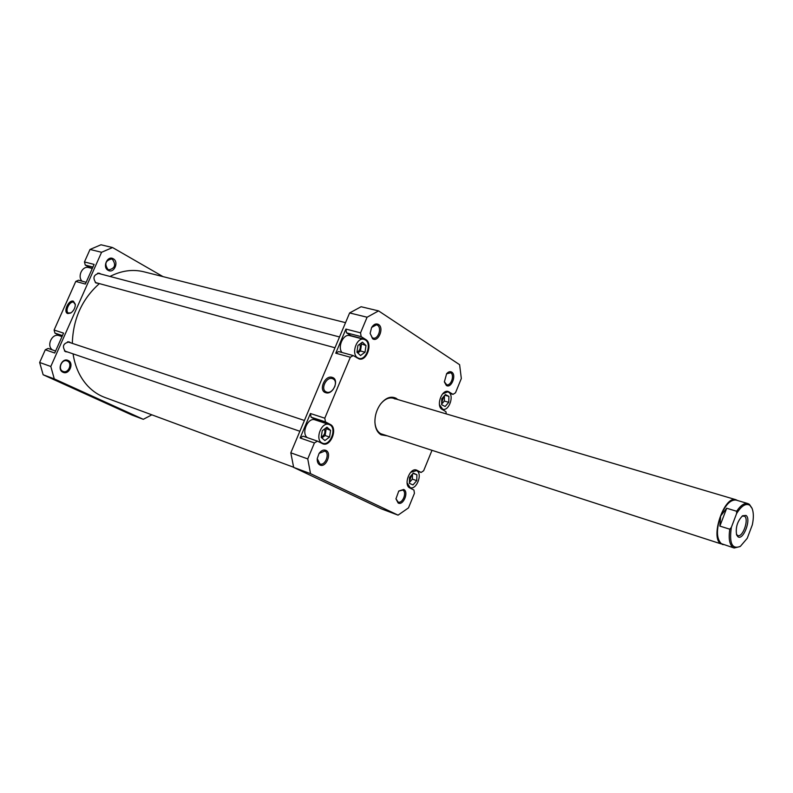 <?xml version="1.0" encoding="UTF-8"?>
<svg xmlns="http://www.w3.org/2000/svg" width="793" height="793" viewBox="0 0 793 793"><rect width="100%" height="100%" fill="white"/><g stroke="black" fill="none" stroke-linecap="round" stroke-linejoin="round"><path stroke-width="1.19" d="M293.608 467.236L104.825 397.442C98.501 395.092 92.87 391.336 87.934 386.171C80.043 377.736 75.087 366.961 73.065 353.856M72.322 343.369C73.045 318.925 82.066 299.001 99.383 283.607M109.999 276.45C121.418 270.621 132.679 269.055 143.781 271.771L345.54 322.662M407.067 482.798L410.14 487.626C416.573 490.371 422.976 473.49 416.593 470.626L410.705 472.291M439.471 404.717L442.712 409.208C448.927 411.498 454.558 395.42 448.66 392.248L447.738 391.831L442.593 393.903M365.236 339.89L363.957 339.335C356.652 336.876 350.793 354.253 357.722 357.841L358.872 358.347C366.168 360.865 372.105 343.627 365.236 339.89M363.957 339.335L349.683 335.617C343.448 333.476 337.273 346.868 341.932 352.479M329.729 424.77L329.026 424.473C321.413 421.4 314.553 439.748 322.117 443L322.692 443.247C330.294 446.37 337.223 428.18 329.729 424.77M329.026 424.473L315.009 419.864C307.962 416.969 300.924 433.137 307.287 437.627M325.963 450.404C332.227 453.13 325.913 468.296 319.876 464.966C317.914 463.846 317.041 461.695 317.269 458.503L319.054 453.477C321.224 450.474 323.524 449.443 325.963 450.404M317.25 458.651L319.886 463.945C325.209 466.215 330.205 453.348 324.892 451.068L319.133 453.358M378.539 324.496C384.446 327.906 378.261 342.754 372.591 338.75L370.133 333.367L371.62 327.489C373.741 324.218 376.051 323.227 378.539 324.496M370.133 333.447L372.254 337.669L373.146 338.066C378.152 339.711 382.137 327.846 377.458 325.209L376.506 324.793L371.659 327.43M451.752 372.135C456.857 375.059 451.197 388.907 446.32 385.428L444.367 381.919L446.628 373.711C448.382 371.729 450.097 371.203 451.752 372.135M444.348 381.75L446.647 384.704C450.989 386.241 454.825 375.069 450.731 372.779L446.518 373.84M403.716 489.459C409.119 491.789 403.35 505.914 398.165 503.02L395.955 498.856L398.77 491.016L403.716 489.459M395.945 498.708L398.076 502.019C402.656 504.031 407.295 492.017 402.695 490.064L398.671 491.125M386.558 435.744L381.106 434.822C377.299 432.562 375.238 428.299 374.911 422.045C374.851 415.522 376.685 409.594 380.422 404.252C385.646 397.719 390.899 395.757 396.183 398.344L397.779 399.533M374.92 422.382C375.396 427.923 377.349 431.709 380.779 433.731L720.986 543.859C709.725 538.001 724.405 494.901 735.993 499.739L737.48 500.492M325.725 392.694C318.122 390.761 324.833 374.802 332.158 377.369C339.85 379.193 333.08 395.37 325.725 392.694M332.376 378.608C326.399 376.467 320.263 389.085 325.973 391.811L326.706 392.119C332.644 394.349 338.859 381.72 333.189 378.955L332.376 378.608M335.013 386.082L332.991 389.67M321.264 437.092C324.456 435.407 325.536 432.71 324.506 429.023M357.068 352.31C360.062 350.427 360.954 347.711 359.735 344.142M441.671 403.022L443.594 396.639M409.446 481.351L411.696 474.967M351.735 336.153L346.521 332.842L345.897 329.075L335.756 353.202L338.651 351.577L353.232 355.571L359.09 358.912C366.753 361.558 372.988 343.468 365.771 339.533L361.162 336.638L346.521 332.842M317.051 420.538L311.094 417.177L310.42 413.51L300.131 437.984L303.104 436.19L317.418 441.116L322.87 443.832C330.859 447.113 338.125 428.012 330.265 424.433L325.467 421.896L311.094 417.177M317.418 441.116L314.434 442.94L307.743 458.909L310.529 473.649L398.066 515.143L408.484 507.887L414.432 493.325L413.946 490.044L409.882 487.982C403.122 485.118 409.803 467.246 416.563 470.09L421.133 472.45L423.65 470.735L431.947 450.444M446.241 413.896L445.953 411.716L442.048 409.347C435.793 406.145 441.661 389.115 448.194 391.494L453.041 394.359L455.489 392.793L461.328 378.519L459.613 364.701L378.578 310.896L367.09 317.22L360.547 332.842L361.162 336.638M353.232 355.571L350.337 357.227L335.756 353.202M310.42 413.51L324.803 418.189L350.337 357.227M324.803 418.189L325.467 421.896M378.578 310.896L361.102 306.732L349.624 312.948L290.813 452.813L293.658 467.404L381.522 508.918L398.066 515.143M345.897 329.075L360.547 332.842M349.624 312.948L367.09 317.22M307.743 458.909L290.813 452.813M314.434 442.94L300.131 437.984M310.529 473.649L293.658 467.404M395.142 399.008L393.348 398.225C388.957 397.144 384.714 399.067 380.62 403.984M417.366 471.161L421.133 472.45M449.918 393.477L453.041 394.359M330.602 430.401L326.954 427.209L322.245 430.688L321.224 437.379L324.902 440.541L329.571 437.042L330.602 430.401L325.447 428.319M365.989 345.55L362.451 342.16L357.911 345.48L356.939 352.191L360.518 355.542L365.028 352.211L365.989 345.55L360.587 343.528M448.897 396.371L445.408 394.567L441.76 398.74L441.632 404.708L445.131 406.482L448.749 402.319L448.897 396.371L444.833 395.221M416.9 474.749L413.312 473.114L409.545 477.416L409.396 483.334L413.004 484.919L416.751 480.637L416.9 474.749L413.054 473.421M321.879 437.944L325.11 435.535L326.131 428.914M325.11 435.535L329.571 437.042M357.782 352.974L360.488 350.992L361.449 344.34M360.488 350.992L365.028 352.211M441.642 404.113L444.328 401.04L444.447 395.667M444.328 401.04L448.749 402.319M409.416 482.511L412.39 479.121L412.519 474.026M412.39 479.121L416.751 480.637M52.497 349.941C46.063 345.857 52.1 332.862 59.128 335.637L62.013 336.589M82.006 281.168C77.149 276.311 82.502 265.526 88.737 267.568L92.295 268.5M113.27 258.786C119.297 261.868 113.984 273.892 108.155 270.324C102.049 267.271 107.451 255.118 113.27 258.786M108.007 269.481L108.919 269.838C115.005 268.351 116.194 264.862 112.477 259.39L111.516 259.004C105.439 260.55 104.27 264.039 108.007 269.481M68.178 360.498C74.473 363.135 69.06 375.376 62.974 372.244C56.61 369.647 62.102 357.266 68.178 360.498M62.855 371.342L63.162 371.471C68.495 373.681 72.728 363.283 67.405 361.073L67.028 360.924C61.695 358.743 57.512 369.191 62.855 371.342M73.362 301.201L75.335 304.274C75.266 307.922 73.749 310.826 70.785 312.997L67.851 313.572C62.806 312.343 68.555 299.457 73.362 301.201M75.355 304.69L73.64 302.242C69.615 300.745 64.511 311.352 68.456 313.017L71.122 312.779M65.036 351.408L65.809 351.378M68.941 342.249L68.357 341.763M67.623 351.993L65.512 351.676C61.844 346.442 63.113 343.2 69.298 341.942L70.765 342.854M95.874 282.923L96.607 282.853M99.006 273.555L98.401 273.119M98.461 283.349L95.993 282.992C92.454 277.897 93.574 274.636 99.363 273.238L100.86 274.041M151.85 414.828L143.295 419.319L132.034 415.086L43.139 374.762L39.65 362.47L45.31 349.763L54.707 353.014L63.549 333.129L54.102 330.047L54.945 333.129L60.932 336.232M54.102 330.047L75.771 281.416L85.366 284.072L94.109 264.416L84.454 261.938L85.257 265.08L90.561 268.044M45.31 349.763L48.125 348.444L55.599 351.012M75.771 281.416L78.517 280.207L86.159 282.308M163.031 276.628L112.566 247.545L100.969 244.779L90.015 249.458L84.454 261.938M143.295 419.319L54.281 378.885L50.802 366.485L101.573 252.283L112.566 247.545M50.802 366.485L39.65 362.47M90.015 249.458L101.573 252.283M43.139 374.762L54.281 378.885M62.459 335.588L54.945 333.129M92.93 267.063L85.257 265.08M751.933 508.055L749.385 504.328L747.928 503.585C744.399 502.782 740.632 505.339 736.638 511.257L736.598 513.567C741.465 505.746 745.876 502.99 749.851 505.31L752.121 508.482C753.677 512.605 753.746 518.057 752.329 524.837L747.234 538.308L740.384 546.337C732.098 549.668 729.084 543.334 731.354 527.355L729.808 529.209C728.41 538.536 729.481 544.613 733.029 547.448L734.159 548.003L739.998 546.575M723.791 544.642L722.136 544.414M734.159 548.003L721.352 543.671C716.416 538.814 716.178 529.595 720.629 516.035L719.875 526.096L729.808 529.209M746.005 515.44L742.615 515.737C737.361 521.14 735.379 527.543 736.647 534.968L737.926 536.742C743.259 540.985 751.625 518.87 746.005 515.44M742.119 516.104L744.528 516.203C749.276 519.028 742.823 537.684 737.817 535.572L736.449 534.393M736.598 513.567L731.354 527.355M736.638 511.257L726.685 508.244L719.875 526.096M726.685 508.244L720.629 516.035C725.426 504.725 730.611 499.412 736.172 500.096L747.928 503.585M351.15 335.726L365.771 339.533M315.911 419.715L330.265 424.433M415.988 469.942L417.108 470.318M447.143 391.355L449.175 391.93M62.151 336.272L59.772 335.489M92.385 268.292L89.956 267.667M416.087 470.408L414.699 469.932M447.738 391.831L446.35 391.445M322.692 443.247L319.341 442.088M358.872 358.347L356.919 357.802M442.712 409.208L441.334 408.801M410.14 487.626L408.762 487.14M393.348 398.225L735.993 499.739M334.983 347.76L95.269 282.486M339.523 336.966L97.658 273.198M299.873 431.263L64.451 350.912M304.413 420.468L67.583 341.803"/></g></svg>
